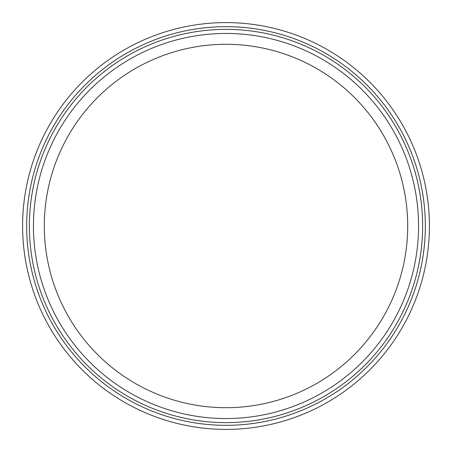 <?xml version="1.0" encoding="UTF-8"?>
<svg xmlns="http://www.w3.org/2000/svg" width="452" height="452" viewBox="0 0 452 452"><rect width="100%" height="100%" fill="white"/><g stroke="black" fill="none" stroke-linecap="round" stroke-linejoin="round"><path stroke-width="0.68" d="M226 422.62A196.62 196.62 0 0 0 422.62 226A196.62 196.62 0 0 0 226 29.38A196.62 196.62 0 0 0 29.38 226A196.62 196.62 0 0 0 226 422.62M226 26.668A199.332 199.332 0 0 0 26.668 226A199.332 199.332 0 0 0 226 425.332A199.332 199.332 0 0 0 425.332 226A199.332 199.332 0 0 0 226 26.668M226 418.552A192.552 192.552 0 0 1 33.448 226A192.552 192.552 0 0 1 226 33.448A192.552 192.552 0 0 1 418.552 226A192.552 192.552 0 0 1 226 418.552M226 44.296A181.704 181.704 0 0 0 44.296 226A181.704 181.704 0 0 0 226 407.704A181.704 181.704 0 0 0 407.704 226A181.704 181.704 0 0 0 226 44.296M226 429.4A203.4 203.4 0 0 0 429.4 226A203.4 203.4 0 0 0 226 22.6A203.4 203.4 0 0 0 22.6 226A203.4 203.4 0 0 0 226 429.4"/></g></svg>
